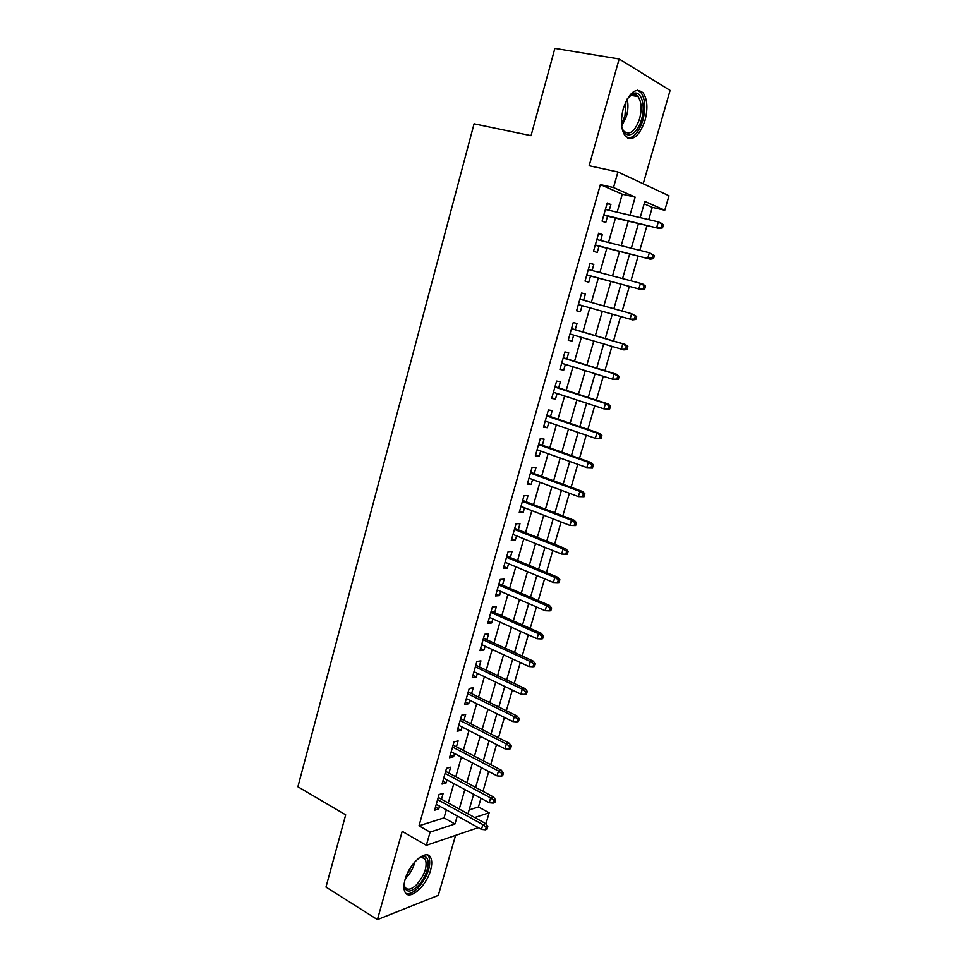 <?xml version="1.0" encoding="UTF-8"?>
<svg xmlns="http://www.w3.org/2000/svg" width="968" height="968" viewBox="0 0 968 968"><rect width="100%" height="100%" fill="white"/><g stroke="black" fill="none" stroke-linecap="round" stroke-linejoin="round"><path stroke-width="1.45" d="M430.579 870.208C432.091 864.751 432.115 860.552 430.675 857.6C426.767 848.416 409.331 863.105 405.072 879.61C403.608 884.994 403.571 889.144 404.975 892.048C409.089 901.414 426.44 886.313 430.579 870.208M645.015 120.504C648.052 108.489 647.423 99.28 643.127 92.855C635.819 87.047 629.212 92.263 623.319 108.489C620.367 120.468 620.984 129.603 625.159 135.883C632.564 141.788 639.183 136.657 645.015 120.504M469.129 809.913L478.446 806.949L489.142 812.781L485.924 823.841M643.224 183.763L670.11 90.387L619.157 58.975L554.87 48.4L531.045 135.677L474.066 123.807L297.89 786.754L345.685 814.838L325.974 887.087L377.423 919.6L438.298 895.364L455.577 835.372M617.148 212.198L622.291 194.205L600.39 184.598L613.506 187.538L617.935 171.989L669.009 195.766L664.786 210.237L644.857 201.417L640.175 217.618M648.705 219.627L652.263 207.358L664.786 210.237M478.446 806.949L480.963 798.249M482.971 791.34L488.719 771.484M490.703 764.659L496.536 744.537M498.496 737.785L504.401 717.397M506.337 710.718L512.326 690.075M514.238 683.481L520.3 662.548M522.188 656.038L528.334 634.827M530.198 628.401L536.429 606.924M538.269 600.571L544.585 578.803M546.4 572.548L552.788 550.49M554.579 544.318L561.053 521.982M562.819 515.896L569.378 493.256M571.12 487.267L577.763 464.325M579.481 458.433L586.209 435.189M587.891 429.393L594.715 405.846M596.373 400.135L603.294 376.286M604.915 370.671L611.921 346.496M613.518 340.99L620.621 316.5M622.194 311.079L629.345 286.407M630.967 280.817L638.13 256.109M639.8 250.337L646.975 225.58M441.505 799.229L443.187 793.337L439.048 794.546L434.596 810.204L438.746 808.945L439.545 806.114M448.946 773.105L450.628 767.2L446.514 768.29L442.037 784.068L446.163 782.906L447.01 779.918M456.436 746.812L458.13 740.883L454.028 741.863L449.515 757.738L453.629 756.698L454.524 753.54M463.987 720.325L465.668 714.384L461.603 715.243L457.053 731.239L461.143 730.308L462.087 726.98M471.573 693.669L473.267 687.716L469.214 688.454L464.64 704.547L468.706 703.736L469.698 700.239M479.221 666.819L480.927 660.854L476.885 661.471L472.275 677.685L476.329 676.983L477.369 673.317M486.916 639.788L488.622 633.798L484.617 634.306L479.971 650.629L484 650.048L485.089 646.2M494.672 612.575L496.378 606.573L492.385 606.948L487.715 623.38L491.72 622.932L492.869 618.903M502.477 585.168L504.195 579.142L500.226 579.396L495.519 595.949L499.5 595.622L500.698 591.412M510.342 557.568L512.06 551.53L508.103 551.663L503.372 568.325L507.329 568.119L508.587 563.739M518.255 529.786L519.973 523.724L516.053 523.724L511.273 540.507L515.218 540.434L516.525 535.861M526.217 501.799L527.947 495.725L524.051 495.592L519.247 512.495L523.156 512.544L524.511 507.789M534.251 473.618L535.982 467.52L532.097 467.266L527.257 484.29L531.154 484.472L532.569 479.511M542.334 445.232L544.077 439.121L540.217 438.734L535.34 455.88L539.212 456.194L540.676 451.04M550.477 416.651L552.22 410.529L548.384 409.996L543.471 427.263L547.319 427.711L548.844 422.363M558.669 387.865L560.424 381.719L556.612 381.065L551.663 398.453L555.487 399.034L557.072 393.492M566.921 358.874L568.676 352.715L564.901 351.916L559.915 369.425L563.715 370.151L565.348 364.404M575.246 329.677L577.001 323.494L573.25 322.55L568.228 340.191L572.003 341.051L573.697 335.109M583.619 300.262L585.386 294.078L581.659 292.989L576.601 310.752L580.352 311.756L582.107 305.598M592.101 270.508L593.82 264.433L590.117 263.199L585.035 281.095L588.75 282.245L590.528 275.989M600.632 240.524L602.326 234.583L598.648 233.203L593.529 251.232L597.22 252.515L599.023 246.199M652.263 207.358L644.168 203.8M600.39 184.598L419.011 825.801L444.034 817.863L446.321 809.877M448.293 802.968L453.823 783.596M455.783 776.772L461.385 757.145M463.321 750.394L468.996 730.501M470.908 723.834L476.667 703.688M478.555 697.093L484.387 676.68M486.251 670.159L492.155 649.492M493.995 643.055L499.984 622.097M501.799 615.745L507.873 594.521M509.664 588.254L515.811 566.764M517.577 560.581L523.797 538.789M525.539 532.702L531.843 510.632M533.562 504.63L539.95 482.27M541.644 476.353L548.118 453.702M549.788 447.881L556.346 424.94M557.979 419.204L564.622 395.96M566.232 390.322L572.959 366.787M574.544 361.245L581.369 337.384M582.918 331.939L589.827 307.788M591.351 302.427L598.321 278.082M599.894 272.577L606.863 248.183M608.485 242.496L615.466 218.066M609.235 210.334L610.893 204.514L607.239 202.977L602.084 221.14L605.75 222.579L607.565 216.191M478.313 827.64L426.344 845.318L402.204 831.355L377.423 919.6M426.344 845.318L430.094 832.129L454.96 823.986L457.271 815.951M419.011 825.801L430.094 832.129M619.157 58.975L589.161 165.746L617.935 171.989M474.695 817.524L489.142 812.781M638.469 223.547L631.342 248.219M629.684 253.967L622.569 278.59M620.96 284.156L613.857 308.744M612.296 314.152L605.254 338.546M603.669 344.039L596.712 368.118M595.09 373.721L588.229 397.485M586.584 403.172L579.808 426.634M578.138 432.418L571.459 455.577M569.753 461.458L563.158 484.315M561.428 490.292L554.918 512.846M553.164 518.909L546.739 541.185M544.96 547.331L538.607 569.317M536.804 575.549L530.537 597.244M528.709 603.572L522.526 624.989M520.675 631.39L514.577 652.529M512.701 659.014L506.675 679.875M504.776 686.457L498.835 707.039M496.911 713.694L491.042 734.01M489.094 740.75L483.31 760.8M481.338 767.612L475.627 787.408M473.63 794.292L467.992 813.834M629.962 215.211L635.165 197.121L613.506 187.538M459.255 809.018L464.858 789.549M466.83 782.688L472.493 762.978M474.453 756.19L480.189 736.212M482.124 729.497L487.933 709.254M489.844 702.635L495.737 682.125M497.625 675.567L503.59 654.791M505.453 648.33L511.503 627.276M513.342 620.887L519.477 599.567M521.28 593.263L527.5 571.652M529.278 565.445L535.57 543.544M537.337 537.421L543.714 515.242M545.444 509.204L551.905 486.735M553.623 480.793L560.157 458.021M561.851 452.165L568.47 429.102M570.128 423.343L576.843 399.978M578.477 394.315L585.277 370.647M586.886 365.069L593.783 341.087M595.356 335.618L602.338 311.321M603.887 305.948L610.917 281.458M612.514 275.916L619.556 251.402M621.202 245.678L628.268 221.115M622.291 194.205L635.165 197.121M444.034 817.863L454.96 823.986M607.057 203.619L610.893 204.514M598.526 233.639L602.326 234.583M590.056 263.441L593.82 264.433M581.635 293.038L585.386 294.078M576.625 310.692L580.352 311.756M568.301 339.937L572.003 341.051M560.048 368.989L563.715 370.151M551.845 397.824L555.487 399.034M543.701 426.464L547.319 427.711M535.619 454.887L539.212 456.194M527.596 483.129L531.154 484.472M519.622 511.164L523.156 512.544M511.709 539.007L515.218 540.434M503.844 566.655L507.329 568.119M496.039 594.11L499.5 595.622M488.283 621.383L491.72 622.932M480.588 648.463L484 650.048M472.941 675.361L476.329 676.983M465.342 702.066L468.706 703.736M457.804 728.601L461.143 730.308M450.314 754.955L453.629 756.698M442.872 781.128L446.163 782.906M435.479 807.118L438.746 808.945M603.754 215.271L659.232 228.496L603.863 214.872M661.144 227.286L662.535 227.867L663.443 224.782L662.051 224.189L661.144 227.286L656.715 227.456L658.337 221.89L605.411 209.427M662.051 224.189L658.337 221.89L660.854 222.955L663.443 224.782M659.232 228.496L662.535 227.867M627.3 98.845L632.588 93.835C640.828 89.237 646.067 104.725 641.566 119.33C637.271 135.75 624.408 140.747 621.759 126.53M622.424 128.938L623.695 131.031C629.636 135.75 634.947 131.648 639.618 118.713C642.026 109.106 641.518 101.737 638.069 96.606C636.182 94.38 633.907 93.884 631.269 95.118L628.873 96.824M627.833 138.097C634.113 137.795 639.146 131.781 642.921 120.08C645.922 108.15 645.293 99.002 641.022 92.638L637.513 90.193M418.708 858.18L423.585 856.571C432.031 856.196 427.941 876.5 417.692 886.277C409.488 893.391 404.987 892.556 404.176 883.784M404.176 884.812L404.866 886.978C407.262 890.536 411.158 889.786 416.555 884.74C424.529 875.326 427.493 866.892 425.46 859.439L422 857.237L419.567 857.684M405.846 893.319C409.149 894.468 413.167 892.726 417.898 888.104C427.771 876.427 431.438 865.973 428.921 856.74L427.529 855.022M595.223 245.243L650.29 259.182L595.308 244.977M652.154 258.117L653.557 258.625L654.453 255.564L653.049 255.044L652.154 258.117L647.749 258.25L649.359 252.733L596.845 239.58M653.049 255.044L649.359 252.733L654.453 255.564M650.29 259.182L653.557 258.625M586.765 274.985L641.409 289.638L586.802 274.864M643.236 288.706L644.652 289.166L645.535 286.129L644.119 285.657L643.236 288.706L638.856 288.827L640.453 283.334L588.326 269.503M644.119 285.657L640.453 283.334L643.006 284.168L645.535 286.129M641.409 289.638L644.652 289.166M635.807 319.476L636.678 316.451L635.25 316.052L634.367 319.077L635.807 319.476L632.6 319.876L578.368 304.545M634.367 319.077L630.023 319.162L631.608 313.717L579.88 299.209M635.25 316.052L631.608 313.717L636.678 316.451M627.022 349.569L627.893 346.568L626.453 346.229L625.582 349.23L627.022 349.569L623.852 349.884L569.995 333.996M625.582 349.23L621.25 349.279L622.823 343.882L625.425 344.499L571.531 328.575M626.453 346.229L622.823 343.882L571.495 328.709M627.893 346.568L625.425 344.499M618.298 379.432L619.169 376.455L617.717 376.177L616.846 379.154L618.298 379.432L612.55 379.178L561.682 363.242M616.846 379.154L612.55 379.178L614.111 373.817L616.725 374.326L563.243 357.736M617.717 376.177L614.111 373.817L563.17 358.003M619.169 376.455L616.725 374.326M609.646 409.077L610.518 406.124L609.053 405.907L608.182 408.859L609.646 409.077L603.911 408.859L553.418 392.294M608.182 408.859L603.911 408.859L605.46 403.535L608.098 403.946L555.015 386.68M609.053 405.907L605.46 403.535L554.906 387.079M610.518 406.124L608.098 403.946M601.055 438.516L601.914 435.576L600.438 435.418L599.591 438.359L601.055 438.516L595.332 438.322L545.226 421.116M599.591 438.359L595.332 438.322L596.869 433.035L599.531 433.349L546.847 415.417M600.438 435.418L596.869 433.035L546.69 415.95M601.914 435.576L599.531 433.349M592.537 467.738L593.384 464.821L591.896 464.713L591.049 467.629L592.537 467.738L586.814 467.568L537.083 449.757M591.049 467.629L586.814 467.568L588.338 462.329L591.024 462.535L538.728 443.949M591.896 464.713L588.338 462.329L538.547 444.614M593.384 464.821L591.024 462.535M584.067 496.741L584.914 493.849L583.414 493.801L582.567 496.693L584.067 496.741L578.356 496.608L529 478.18M582.567 496.693L578.356 496.608L579.88 491.405L582.579 491.514L530.67 472.287M583.414 493.801L579.88 491.405L530.452 473.074M584.914 493.849L582.579 491.514M574.992 522.672L574.157 525.551L575.658 525.551L576.492 522.672L574.992 522.672L571.471 520.264L569.971 525.442L520.978 506.409M522.418 501.339L571.471 520.264L574.193 520.276L522.672 500.432M576.492 522.672L574.193 520.276M569.971 525.442L574.157 525.551M566.631 551.349L565.796 554.204L567.308 554.144L568.143 551.288L566.631 551.349L563.134 548.929L561.634 554.071L513.004 534.433M514.431 529.411L563.134 548.929L565.856 548.844L514.734 528.371M568.143 551.288L565.856 548.844M561.634 554.071L565.796 554.204M558.33 579.808L557.495 582.639L559.032 582.53L559.855 579.699L558.33 579.808L554.846 577.388L553.357 582.482L505.09 562.275M506.506 557.278L554.846 577.388L557.592 577.206L506.845 556.116M559.855 579.699L557.592 577.206M553.357 582.482L557.495 582.639M550.09 608.073L549.267 610.881L550.804 610.723L551.627 607.916L550.09 608.073L546.617 605.641L545.141 610.699L497.237 589.911M498.641 584.95L546.617 605.641L549.388 605.363L499.004 583.668M551.627 607.916L549.388 605.363M545.141 610.699L549.267 610.881M541.899 636.133L541.088 638.928L542.637 638.711L543.447 635.915L541.899 636.133L538.45 633.689L536.986 638.711L489.433 617.366M490.824 612.429L538.45 633.689L541.245 633.314L491.224 611.038M543.447 635.915L541.245 633.314M536.986 638.711L541.088 638.928M533.779 663.987L532.969 666.77L534.518 666.504L535.328 663.733L533.779 663.987L530.343 661.543L528.891 666.529L481.677 644.615M483.068 639.727L530.343 661.543L533.15 661.083L483.504 638.215M535.328 663.733L533.15 661.083M528.891 666.529L532.969 666.77M525.709 691.66L524.898 694.419L526.471 694.092L527.27 691.346L525.709 691.66L522.296 689.192L520.844 694.153L473.981 671.695M475.361 666.831L522.296 689.192L525.116 688.647L475.82 665.21M527.27 691.346L525.116 688.647M520.844 694.153L524.898 694.419M517.698 719.127L516.9 721.862L518.473 721.499L519.271 718.764L517.698 719.127L514.298 716.659L512.859 721.583L466.334 698.581M467.713 693.754L514.298 716.659L517.13 716.017L468.209 692.011M519.271 718.764L517.13 716.017M512.859 721.583L516.9 721.862M509.737 746.413L508.95 749.123L510.535 748.712L511.322 746.001L509.737 746.413L506.361 743.932L504.933 748.821L458.747 725.286M460.102 720.482L506.361 743.932L509.216 743.206L460.635 718.631M511.322 746.001L509.216 743.206M504.933 748.821L508.95 749.123M501.835 773.492L501.049 776.191L502.646 775.731L503.433 773.033L501.835 773.492L498.472 771.012L497.056 775.864L451.209 751.797M452.564 747.042L498.472 771.012L501.339 770.201L453.121 745.07M503.433 773.033L501.339 770.201M497.056 775.864L501.049 776.191M493.995 800.391L493.208 803.077L494.817 802.569L495.592 799.895L493.995 800.391L490.643 797.898L489.239 802.726L443.719 778.139M445.062 773.408L490.643 797.898L493.535 797.003L445.655 771.339M495.592 799.895L493.535 797.003M489.239 802.726L493.208 803.077M486.202 827.108L485.428 829.77L487.037 829.213L487.811 826.551L486.202 827.108L482.875 824.603L481.471 829.394L436.278 804.299M437.609 799.604L482.875 824.603L485.767 823.623L438.238 797.426M487.811 826.551L485.767 823.623M481.471 829.394L485.428 829.77M627.155 99.111C628.401 104.242 628.184 109.941 626.49 116.208L621.722 126.227M621.504 123.843L624.965 115.821L626.03 101.277M414.969 861.738C413.372 868.018 410.311 873.523 405.774 878.254L405.35 878.654M406.608 875.181L412.646 864.545M631.269 95.118L632.588 93.835M630.894 95.312L638.069 96.606M422 857.237L423.585 856.571M421.697 857.237L425.46 859.439"/></g></svg>
